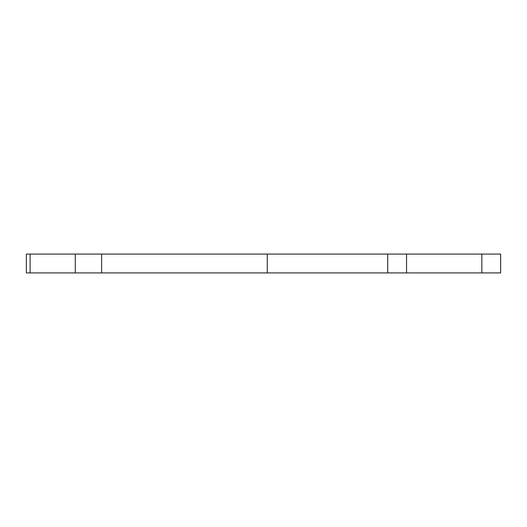 <?xml version="1.0" encoding="UTF-8"?>
<svg xmlns="http://www.w3.org/2000/svg" width="527" height="527" viewBox="0 0 527 527"><rect width="100%" height="100%" fill="white"/><g stroke="black" fill="none" stroke-linecap="round" stroke-linejoin="round"><path stroke-width="0.79" d="M30.111 254.086L30.111 272.914L26.35 272.914L26.35 254.086L101.639 254.086L101.639 272.914L75.289 272.914L75.289 254.086M500.65 254.086L500.65 272.914L481.83 272.914L481.83 254.086L500.65 254.086M406.541 254.086L406.541 272.914L387.72 272.914L387.72 254.086L481.83 254.086M406.541 272.914L481.83 272.914M387.72 272.914L267.261 272.914L267.261 254.086L101.639 254.086M267.261 272.914L101.639 272.914M30.111 272.914L75.289 272.914M267.261 254.086L387.72 254.086"/></g></svg>
